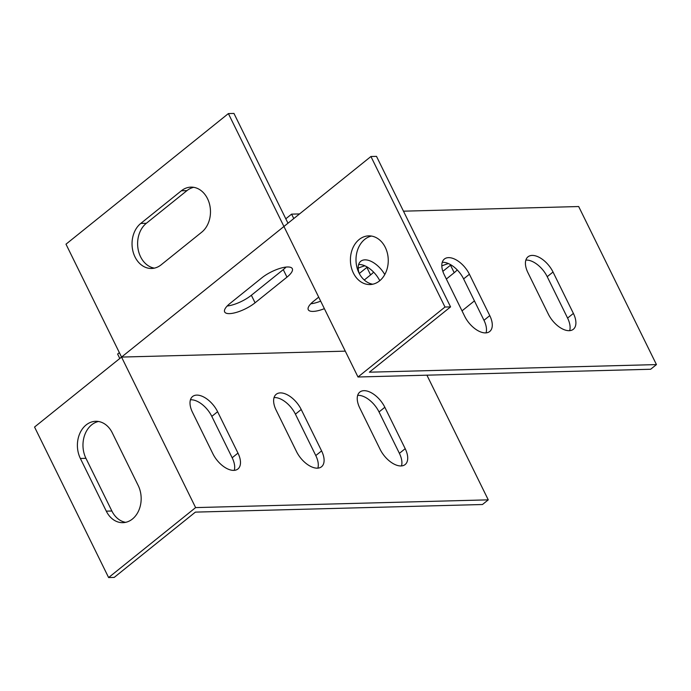 <?xml version="1.0" encoding="UTF-8"?>
<svg xmlns="http://www.w3.org/2000/svg" width="691" height="691" viewBox="0 0 691 691"><rect width="100%" height="100%" fill="white"/><g stroke="black" fill="none" stroke-linecap="round" stroke-linejoin="round"><path stroke-width="1.04" d="M289.451 222.044A8.853 2.842 -26.2 0 1 289.728 221.811L283.932 226.484L357.998 377.001L650.654 369.253L656.45 364.589L578.678 206.54L403.466 211.178M287.983 223.228L285.806 218.805L291.602 214.141L293.779 218.563M119.793 358.491L117.617 354.068L119.37 352.652M384.775 274.552A19.927 10.797 51.2 0 0 360.762 261.258A19.927 10.797 51.2 0 0 359.139 273.239M469.405 274.241A19.927 10.797 51.2 0 0 444.373 259.047A19.927 10.797 51.2 0 0 444.322 274.906L464.689 316.297A19.927 10.797 51.2 0 0 489.72 331.49A19.927 10.797 51.2 0 0 489.772 315.632L469.405 274.241L463.609 278.905A19.927 10.797 51.2 0 0 442.24 262.33M553.025 272.021A19.927 10.797 51.2 0 0 527.993 256.827A19.927 10.797 51.2 0 0 527.933 272.686L548.308 314.085A19.927 10.797 51.2 0 0 573.331 329.279A19.927 10.797 51.2 0 0 573.392 313.42L553.025 272.021L547.22 276.685A19.927 10.797 51.2 0 0 525.86 260.11M291.602 214.141L299.531 213.925M357.998 377.001L444.995 307.037L450.567 306.89L369.374 372.19L656.45 364.589M379.782 280.693A19.927 10.797 51.2 0 0 358.629 264.541M486.058 332.872A19.927 10.797 51.2 0 0 483.976 320.296L463.609 278.905M569.669 330.661A19.927 10.797 51.2 0 0 567.587 318.085L547.22 276.685M450.903 264.852A19.927 6.392 -26.2 0 1 450.497 265.189L442.853 271.338M320.676 301.146A19.927 6.392 -26.2 0 1 310.812 303.781M367.292 267.063A19.927 6.392 -26.2 0 1 366.886 267.4L359.277 273.515M286.065 267.072A19.927 6.392 -26.2 0 1 283.267 269.611L251.369 295.264A19.927 6.392 -26.2 0 1 227.192 306.001M457.226 269.922A19.927 6.392 -26.2 0 1 454.203 272.712L446.351 279.026M441.817 265.949A19.927 6.392 -26.2 0 1 448.476 263.591M373.615 272.133A19.927 6.392 -26.2 0 1 370.583 274.923L364.269 280.01M324.381 308.67A19.927 6.392 -26.2 0 1 308.264 309.706A19.927 6.392 -26.2 0 1 313.602 301.241L318.706 297.139M358.197 268.16A19.927 6.392 -26.2 0 1 364.857 265.81M286.972 277.143L255.074 302.796A19.927 6.392 -26.2 0 1 236.763 312.28A19.927 6.392 -26.2 0 1 224.653 311.926A19.927 6.392 -26.2 0 1 229.991 303.461L261.889 277.808A19.927 6.392 -26.2 0 1 280.2 268.324A19.927 6.392 -26.2 0 1 292.31 268.678A19.927 6.392 -26.2 0 1 286.972 277.143L283.267 269.611M283.932 226.475L228.384 113.583L65.991 244.182L121.547 357.074L127.118 356.927L121.547 357.083L283.941 226.475M126.885 356.936A8.853 2.842 153.8 0 1 127.118 356.927L345.275 351.149M462.02 310.864L474.423 300.887M190.44 399.804A19.927 10.797 -128.8 0 1 211.809 416.379L232.176 457.77A19.927 10.797 -128.8 0 1 234.258 470.346M274.051 397.593A19.927 10.797 -128.8 0 1 295.42 414.168L315.787 455.559A19.927 10.797 -128.8 0 1 317.869 468.135M357.67 395.373A19.927 10.797 -128.8 0 1 379.031 411.948L399.398 453.348A19.927 10.797 -128.8 0 1 401.48 465.924M116.036 361.514A8.853 2.842 153.8 0 0 115.743 361.739L34.55 427.038L108.617 577.564L114.196 577.417L195.389 512.117L482.465 504.516L488.261 499.852L426.917 375.178M115.743 361.747L121.547 357.083L195.613 507.6L488.261 499.852M212.888 453.771L192.521 412.38A19.927 10.797 -128.8 0 1 192.573 396.522A19.927 10.797 -128.8 0 1 217.605 411.715L237.972 453.106A19.927 10.797 -128.8 0 1 237.92 468.973A19.927 10.797 -128.8 0 1 212.888 453.771M296.499 451.56L276.132 410.16A19.927 10.797 -128.8 0 1 276.193 394.302A19.927 10.797 -128.8 0 1 301.216 409.504L321.591 450.895A19.927 10.797 -128.8 0 1 321.531 466.753A19.927 10.797 -128.8 0 1 296.499 451.56M380.119 449.349L359.752 407.949A19.927 10.797 -128.8 0 1 359.804 392.091A19.927 10.797 -128.8 0 1 384.835 407.284L405.202 448.684A19.927 10.797 -128.8 0 1 405.151 464.542A19.927 10.797 -128.8 0 1 380.119 449.349M195.613 507.6L108.617 577.564M106.293 511.15L80.372 458.47A24.349 18.916 88.5 0 1 79.569 434.017A24.349 18.916 88.5 0 1 95.678 421.294A24.349 18.916 88.5 0 1 112.27 432.816L138.191 485.497A24.349 18.916 88.5 0 1 138.995 509.949A24.349 18.916 88.5 0 1 122.886 522.672A24.349 18.916 88.5 0 1 106.293 511.15L111.873 511.003L85.943 458.323A24.349 18.916 88.5 0 1 98.468 421.493M125.667 522.336A24.349 18.916 88.5 0 1 111.873 511.003M285.806 218.805L233.955 113.436L228.384 113.583M140.774 223.426L181.37 190.776A24.349 18.916 88.5 0 1 190.915 187.131A24.349 18.916 88.5 0 1 209.632 204.571A24.349 18.916 88.5 0 1 201.737 232.176L161.141 264.826A24.349 18.916 88.5 0 1 151.605 268.471A24.349 18.916 88.5 0 1 132.888 251.032A24.349 18.916 88.5 0 1 140.774 223.426L146.354 223.279L186.95 190.63A24.349 18.916 88.5 0 1 193.705 187.321M154.387 268.134A24.349 18.916 88.5 0 1 138.096 249.14A24.349 18.916 88.5 0 1 146.354 223.279M444.995 307.037L370.929 156.511L289.736 221.82M370.929 156.511L376.5 156.365L450.567 306.89M379.523 280.909A24.349 18.916 88.5 0 1 369.979 284.554A24.349 18.916 88.5 0 1 350.423 260.714A24.349 18.916 88.5 0 1 368.692 235.873A24.349 18.916 88.5 0 1 387.409 253.303A24.349 18.916 88.5 0 1 379.523 280.909M372.76 284.217A24.349 18.916 88.5 0 1 356.003 260.567A24.349 18.916 88.5 0 1 371.49 236.063M454.203 272.712L450.497 265.189M370.583 274.923L366.886 267.4M255.074 302.796L251.369 295.264M181.37 190.776L186.95 190.63M80.372 458.47L85.943 458.323M399.398 453.348L405.202 448.684M379.031 411.948L384.835 407.284M567.587 318.085L573.392 313.42M315.787 455.559L321.591 450.895M295.42 414.168L301.216 409.504M483.976 320.296L489.772 315.632M232.176 457.77L237.972 453.106M211.809 416.379L217.605 411.715"/></g></svg>
